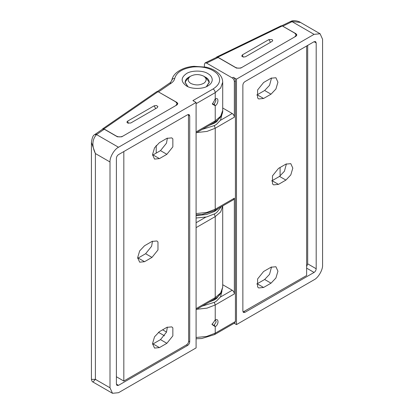 <?xml version="1.0" encoding="UTF-8"?>
<svg xmlns="http://www.w3.org/2000/svg" width="414" height="414" viewBox="0 0 414 414"><rect width="100%" height="100%" fill="white"/><g stroke="black" fill="none" stroke-linecap="round" stroke-linejoin="round"><path stroke-width="0.62" d="M221.961 291.104L220.512 296.89L216.641 300.931L214.695 302.194L202.291 306.081M221.681 291.761L216.641 298.473L214.695 299.741L209.029 302.189M221.423 206.669L216.641 212.568L214.695 213.836L206.539 216.962L196.096 218.012M218.934 208.107L214.695 211.378L206.539 214.509L196.096 215.559M157.304 107.676L157.884 106.419L156.29 105.498L154.117 105.834L127.543 121.178L126.886 122.094L127.543 123.015L130.731 123.015L157.304 107.676M116.489 136.273L116.489 136.149C118.616 137.143 120.743 137.143 122.865 136.149L175.795 105.591L177.114 103.748L175.795 101.906L158.065 91.67L103.945 128.904L102.682 128.821L102.305 129.38M102.682 128.821L156.802 91.582L158.065 91.67M116.489 136.149L103.945 128.904M212.408 103.479L212.92 104.25L214.271 104.116L215.942 100.711L215.503 99.5L214.731 99.484M189.607 76.75L188.603 77.273L185.058 82.21L187.656 86.536M207.931 85.869C203.171 89.238 191.32 89.279 186.476 85.926C180.716 81.812 180.716 77.703 186.476 73.588C191.284 70.261 203.031 70.261 207.838 73.588C210.695 75.198 212.17 77.325 212.258 79.969C211.994 82.407 210.55 84.373 207.931 85.869L207.838 85.926M206.658 86.536L209.256 82.21M209.256 82.381C209.184 80.264 208.004 78.562 205.717 77.273M157.894 91.582L176.964 102.46L177.844 103.686L176.964 104.913L121.7 136.822L117.447 136.822L104.276 129.22L102.698 129.111L95.194 134.276L96.897 134.296L96.529 134.566L118.507 147.255L196.096 102.46L192.908 100.618L213.101 88.963C214.385 89.859 215.094 91.085 215.228 92.643L215.228 99.148C218.82 96.436 218.825 103.697 215.228 105.772L212.356 104.116L215.29 99.112M196.096 131.916L215.228 120.867L215.228 105.772L214.271 104.116M116.386 376.75L123.822 381.046L123.822 151.55M123.822 381.046L186.533 344.841L187.594 345.457L118.507 385.341L117.007 385.491L116.386 384.114L118.507 385.341M188.468 114.445L188.655 341.162C188.53 342.725 187.821 343.951 186.533 344.841M188.655 341.162L189.721 341.773C189.591 343.335 188.882 344.567 187.594 345.457M189.721 341.773L189.721 115.961L189.094 114.585L187.594 114.735L118.507 154.619C117.229 155.514 116.52 156.74 116.386 158.298L116.386 384.114M159.426 347.605L154.541 348.086L152.518 343.615L154.541 336.805L159.426 331.65L166.868 327.355L171.753 326.869L172.85 327.888L172.85 335.868L166.868 343.309L159.426 347.605L153.051 343.92L160.492 339.625L166.475 332.183L167.38 327.081M153.051 343.92L152.538 344.194M144.548 261.695L139.663 262.181L137.639 257.705L139.663 250.9L144.548 245.74L151.99 241.445L156.875 240.964L157.972 241.983L157.972 249.958L151.99 257.399L144.548 261.695L138.172 258.015L145.614 253.72L151.596 246.278L152.502 241.171M138.172 258.015L137.66 258.289M159.426 158.609L154.541 159.09L152.518 154.619L154.541 147.808L159.426 142.654L166.868 138.359L171.753 137.872L172.85 138.892L172.85 146.867L166.868 154.313L159.426 158.609L153.051 154.924L160.492 150.629L166.475 143.187L167.38 138.085M153.051 154.924L152.538 155.198M156.223 153.097L156.223 145.417M118.507 147.255C114.305 149.242 109.627 157.346 110.005 161.983L95.391 153.542L91.427 142.468C92.058 137.758 93.145 135.145 94.692 134.638L96.529 134.566C92.105 139.559 91.722 145.883 95.391 153.542L95.391 379.359L92.948 382.013C92.322 381.92 91.815 381.04 91.427 379.374L95.391 379.359L110.005 387.794L112.499 393.3L118.507 392.705L196.096 347.91L196.096 102.46M96.529 380.016L95.391 379.229M110.005 161.983L110.005 387.794M221.961 114.378L220.512 120.163L216.641 124.205L214.695 125.473L202.291 129.354M221.681 115.035L216.641 121.752L214.695 123.015L209.029 125.463M190.404 76.305C194.616 74.101 198.994 74.023 203.538 76.072L203.538 76.072C206.736 78.22 206.969 80.518 204.242 82.976C200.076 85.398 195.589 85.553 190.782 83.437C187.464 81.149 187.335 78.774 190.404 76.305L188.153 77.609C186.222 78.846 185.218 80.399 185.136 82.272L185.136 82.986M187.93 86.661L185.136 82.272M203.538 76.072L205.66 77.304L209.184 82.21L206.389 86.661M212.118 323.862L212.801 325.088L214.271 325.021L216.18 321.885L215.622 320.472L214.628 320.436M215.228 320.053C218.928 317.735 218.928 324.726 215.228 326.677L211.978 324.472L215.228 320.053L215.228 304.958L214.312 302.411M214.271 325.021L215.228 326.677L215.228 333.182L235.421 321.523L234.8 322.899L214.602 334.559L215.228 333.182L206.679 336.442L196.096 337.493M307.69 45.395L307.69 263.847L306.629 266.585M306.629 46.006L306.629 275.501L243.049 311.996M314.071 41.71L244.984 81.599C243.696 82.489 242.987 83.716 242.863 85.279L242.863 311.095L243.484 312.472L244.984 312.322L314.071 272.438C315.349 271.537 316.058 270.311 316.192 268.753L316.192 42.942L315.571 41.566L314.071 41.71L316.192 42.942M263.583 98.475L258.698 98.956L257.601 97.937L257.601 89.962L263.583 82.521L271.025 78.225L275.91 77.739L277.934 82.21L275.91 89.02L271.025 94.175L263.583 98.475L257.208 94.79L256.696 95.065M257.208 94.79L264.649 90.495L269.535 85.341L271.537 77.951M278.467 184.38L273.582 184.867L272.484 183.847L272.484 175.867L278.467 168.426L285.903 164.13L290.788 163.649L292.812 168.12L290.788 174.931L285.903 180.085L278.467 184.38L272.086 180.701L271.574 180.97M272.086 180.701L279.528 176.405L284.413 171.246L286.416 163.856M263.583 287.471L258.698 287.953L257.601 286.933L257.601 278.958L263.583 271.517L271.025 267.221L275.91 266.735L277.934 271.206L275.91 278.017L271.025 283.176L263.583 287.471L257.208 283.787L256.696 284.061M257.208 283.787L264.649 279.491L269.535 274.337L271.537 266.947M296 34.357L296 33.736L296.879 34.962L296 36.189L240.736 68.098L236.482 68.098L218.106 57.489L216.657 57.303L205.101 62.902L206.55 63.088L232.233 77.915C233.512 78.81 234.22 80.042 234.355 81.599L234.355 117.188L215.228 128.231L206.979 131.419L196.753 132.552M280.092 176.048L280.092 167.484M296 33.736L282.146 25.865M222.711 108.007L232.233 113.508C233.512 114.404 234.22 115.63 234.355 117.188M196.096 213.541L206.679 212.491L215.228 209.23L234.355 198.187L233.734 199.564L214.602 210.607L201.747 214.571L196.096 214.809M222.711 284.734L232.233 290.23C233.512 291.125 234.22 292.351 234.355 293.914L215.228 304.958L206.979 308.145L196.753 309.274M204.412 66.83L204.412 64.31L205.101 62.902M234.355 198.187L234.355 293.914M290.897 21.352C293.935 19.655 299.477 21.528 300.528 22.465L290.897 21.352L290.317 21.621L291.627 21.87L282.829 26.134M236.482 79.141L236.482 324.592L314.071 279.797C318.278 277.81 322.951 269.711 322.573 265.074L322.573 39.258L320.084 33.751L314.071 34.352L236.482 79.141L233.294 77.304C234.578 78.199 235.287 79.426 235.421 80.984L234.355 81.599M236.482 324.592L234.174 323.262M235.421 321.523L235.421 80.984M217.795 57.184L235.525 67.425C237.652 68.419 239.778 68.419 241.905 67.425L294.83 36.867L296.155 35.024L294.83 33.182L282.286 25.942L217.795 57.184L216.636 57.039L216.201 57.525M216.636 57.039L281.132 25.792L282.286 25.942M245.518 56.744L243.339 57.085L241.745 56.164L242.33 54.907L268.898 39.563L272.086 39.563L272.748 40.484L272.086 41.405L245.518 56.744M154.117 105.834L155.711 108.597M127.543 121.178L128.423 123.331M188.655 115.346L189.721 115.961M166.868 343.309L160.492 339.625M151.99 257.399L145.614 253.72M166.868 154.313L160.492 150.629M176.964 103.081L176.964 102.46M162.619 329.808L166.521 332.064M158.438 332.302L164.513 335.811M214.602 298.97L215.228 297.594L220.667 292.941L222.711 287.161L221.542 292.046C220.051 294.897 217.738 297.205 214.602 298.97L196.096 309.656M196.096 308.637L215.228 297.594L215.228 216.594L214.312 214.048M196.096 222.732L205.794 217.133M222.711 206.048L220.667 211.942L215.228 216.594L196.096 227.638M222.711 110.44L220.667 116.215L215.228 120.867L214.602 122.244C221.231 118.28 222.97 113.157 222.711 110.44L222.711 82.21L220.667 87.991L215.228 92.643L196.096 103.686M213.101 88.963C220.17 84.347 221.49 79.24 217.06 73.64C211.482 68.388 203.403 66.173 192.831 66.98C182.507 68.533 176.473 72.341 174.734 78.422C172.928 78.469 171.934 79.229 171.743 80.694M174.734 78.422C174.397 80.181 173.249 81.744 171.292 83.105L169.59 83.085C170.19 82.914 170.92 81.998 171.774 80.347C172.327 77.485 173.859 74.96 176.374 72.771C181.099 68.962 186.978 66.809 194.006 66.307L206.032 67.156C212.118 68.574 216.693 71.058 219.762 74.613C221.65 76.818 222.634 79.348 222.711 82.21M104.276 129.22L96.897 134.296M171.292 83.105L158.588 91.851M243.924 311.706L244.984 312.322M306.629 268.143L314.071 272.438M307.69 263.847L316.192 268.753M271.025 94.175L264.649 90.495M285.903 180.085L279.528 176.405M271.025 283.176L264.649 279.491M220.408 120.334L232.233 113.508M214.312 125.69L215.228 128.231L215.228 209.23L214.602 210.607M220.408 297.055L232.233 290.23M314.071 34.352L292.087 21.657L291.627 21.87M232.233 77.915L233.294 77.304M218.106 57.489L206.55 63.088M242.33 54.907L243.209 57.06M268.898 39.563L270.492 42.326M177.114 104.82L177.114 103.748M222.706 205.929L222.711 287.161M196.096 132.93L214.602 122.244M95.194 134.276L94.692 134.638M92.948 382.013L112.499 393.3M91.427 142.478L91.427 379.379M157.439 91.447L169.59 83.085M209.184 82.21L209.184 82.986M214.602 334.559L201.758 338.523L196.096 338.761M300.533 22.47L320.084 33.751M281.385 25.947L290.317 21.621M296.155 35.024L296.155 36.096"/></g></svg>
